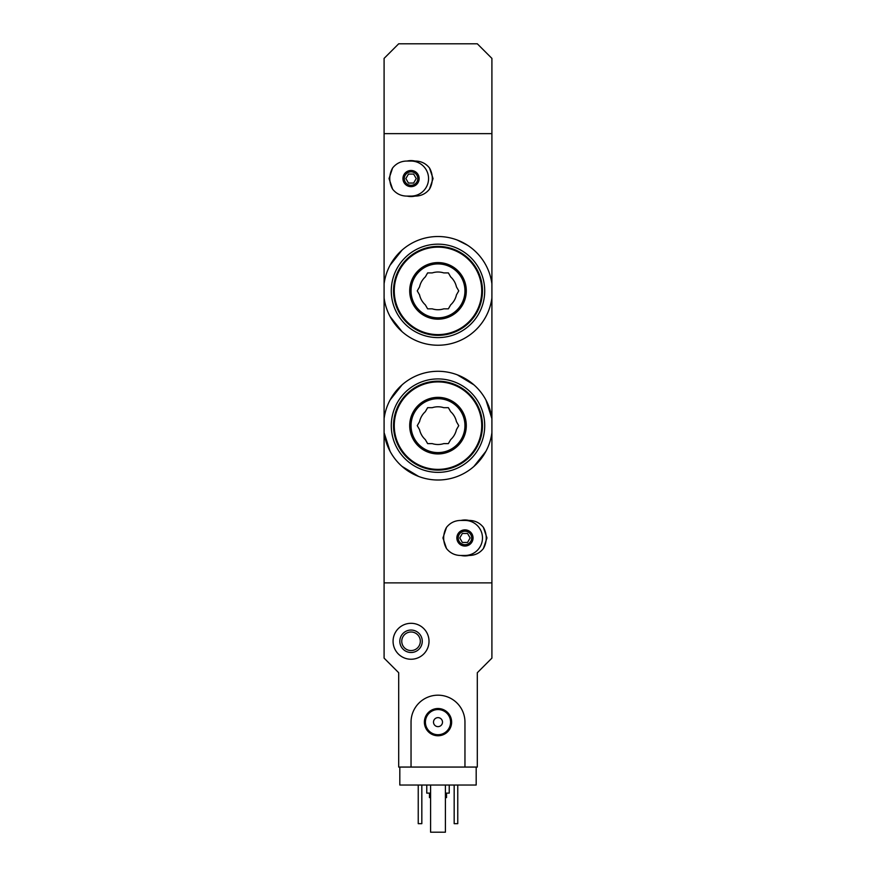 <?xml version="1.0" encoding="UTF-8"?>
<svg xmlns="http://www.w3.org/2000/svg" width="876" height="876" viewBox="0 0 876 876"><rect width="100%" height="100%" fill="white"/><g stroke="black" fill="none" stroke-linecap="round" stroke-linejoin="round"><path stroke-width="1.31" d="M491.907 297.851A54.356 54.356 0 0 1 384.093 297.851L384.093 283.901A54.356 54.356 0 0 1 491.907 283.901L491.907 418.673L485.95 400.036M390.05 316.477L402.04 331.643M467.499 245.214L457.294 240.057M402.029 250.131L390.039 265.286M491.907 432.624L491.907 658.128L477.31 672.724L477.31 767.058L464.959 767.058L464.959 722.142A26.959 26.959 0 0 0 438 695.183A26.959 26.959 0 0 0 411.041 722.142L411.041 767.058L398.69 767.058L398.69 672.724L384.093 658.128L384.093 582.879L491.907 582.879L384.093 582.879L384.093 418.673A54.356 54.356 0 0 1 491.907 418.673L491.907 432.624A54.356 54.356 0 0 1 384.093 432.624L390.05 451.25M402.051 466.415L418.651 476.445M473.916 466.448L485.917 451.304M473.949 384.871L457.349 374.851M402.084 384.849L390.083 399.982M491.907 283.901L491.907 58.396L477.31 43.8L398.69 43.8L384.093 58.396L384.093 133.645L491.907 133.645L384.093 133.645L384.093 283.901M384.093 297.851L384.093 418.673M476.183 767.058L476.183 785.027L399.817 785.027L399.817 767.058M429.47 793.119L429.47 797.609L430.587 797.609M445.413 797.609L446.53 797.609L446.53 793.119M426.765 785.027L426.765 793.119L430.587 793.119M445.413 793.119L449.235 793.119L449.235 785.027M457.765 785.027L457.765 823.67L454.173 823.67L454.173 785.027M421.827 785.027L421.827 823.67L418.235 823.67L418.235 785.027M393.072 641.276A17.969 17.969 0 0 1 420.031 625.716A17.969 17.969 0 0 1 420.031 656.836A17.969 17.969 0 0 1 393.072 641.276M399.817 641.276A11.235 11.235 0 0 1 416.658 631.552A11.235 11.235 0 0 1 416.658 650.999A11.235 11.235 0 0 1 399.817 641.276M401.755 641.276A9.286 9.286 0 0 1 415.684 633.238A9.286 9.286 0 0 1 415.684 649.313A9.286 9.286 0 0 1 401.755 641.276M445.413 785.027L445.413 832.2L430.587 832.2L430.587 785.027M411.041 767.058L464.959 767.058M424.389 722.142A13.611 13.611 0 0 1 444.811 710.348A13.611 13.611 0 0 1 444.811 733.935A13.611 13.611 0 0 1 424.389 722.142M433.51 722.142A4.489 4.489 0 0 1 440.245 718.243A4.489 4.489 0 0 1 440.245 726.029A4.489 4.489 0 0 1 433.51 722.142M425.418 722.142A12.582 12.582 0 0 1 444.285 711.246A12.582 12.582 0 0 1 444.285 733.037A12.582 12.582 0 0 1 425.418 722.142M460.458 555.472C454.743 555.329 450.1 553.019 446.519 548.562A21.265 21.265 0 0 1 446.519 527.341C450.1 522.884 454.743 520.585 460.458 520.432L469.448 520.432C475.164 520.585 479.807 522.884 483.388 527.341A21.265 21.265 0 0 1 483.388 548.562C479.807 553.019 475.164 555.329 469.448 555.472L460.458 555.472M464.959 546.044A8.081 8.081 0 0 1 457.951 533.911A8.081 8.081 0 0 1 471.956 533.911A8.081 8.081 0 0 1 464.959 546.044M446.519 527.341L442.938 537.952L446.519 548.562M483.388 548.562L486.968 537.952L483.388 527.341M464.959 544.697A6.734 6.734 0 0 1 459.123 534.59A6.734 6.734 0 0 1 470.784 534.59A6.734 6.734 0 0 1 464.959 544.697A6.734 6.734 0 0 1 459.123 534.59A6.734 6.734 0 0 1 470.784 534.59A6.734 6.734 0 0 1 464.959 544.697A6.734 6.734 0 0 1 459.123 534.59A6.734 6.734 0 0 1 470.784 534.59A6.734 6.734 0 0 1 464.959 544.697M462.364 542.441L467.543 542.441L470.138 537.952L467.543 533.462L462.364 533.462L459.769 537.952L462.364 542.441M464.959 520.432A17.52 17.52 0 0 1 482.479 537.952A17.52 17.52 0 0 1 464.959 555.472M468.945 555.472A17.969 17.969 0 0 1 460.962 555.472M460.962 520.432A17.969 17.969 0 0 1 468.945 520.432M406.552 196.093C400.836 195.939 396.193 193.64 392.612 189.172A21.265 21.265 0 0 1 392.612 167.962C396.193 163.505 400.836 161.195 406.552 161.053L415.542 161.053C421.257 161.195 425.9 163.505 429.481 167.962A21.265 21.265 0 0 1 429.481 189.172C425.9 193.64 421.257 195.939 415.542 196.093L406.552 196.093M411.041 186.654A8.081 8.081 0 0 1 404.044 174.521A8.081 8.081 0 0 1 418.049 174.521A8.081 8.081 0 0 1 411.041 186.654M392.612 167.962L389.032 178.573L392.612 189.172M429.481 189.172L433.062 178.573L429.481 167.962M411.041 185.307A6.734 6.734 0 0 1 405.216 175.2A6.734 6.734 0 0 1 416.877 175.2A6.734 6.734 0 0 1 411.041 185.307A6.734 6.734 0 0 1 405.216 175.2A6.734 6.734 0 0 1 416.877 175.2A6.734 6.734 0 0 1 411.041 185.307A6.734 6.734 0 0 1 405.216 175.2A6.734 6.734 0 0 1 416.877 175.2A6.734 6.734 0 0 1 411.041 185.307M408.457 183.062L413.636 183.062L416.231 178.573L413.636 174.072L408.457 174.072L405.862 178.573L408.457 183.062M411.041 161.053A17.52 17.52 0 0 1 428.561 178.573A17.52 17.52 0 0 1 411.041 196.093M415.038 196.093A17.969 17.969 0 0 1 407.055 196.093M407.055 161.053A17.969 17.969 0 0 1 415.038 161.053M432.251 443.617A18.867 18.867 0 0 0 443.749 443.617L448.37 443.617L450.68 439.61A18.867 18.867 0 0 0 456.44 429.645L458.75 425.648L456.44 421.641A18.867 18.867 0 0 0 450.68 411.676L448.37 407.679L443.749 407.679A18.867 18.867 0 0 0 432.251 407.679L427.63 407.679L425.32 411.676A18.867 18.867 0 0 0 419.56 421.641L417.25 425.648L419.56 429.645A18.867 18.867 0 0 0 425.32 439.61L427.63 443.617L432.251 443.617M438 472.361A46.724 46.724 0 0 0 478.46 402.281A46.724 46.724 0 0 0 397.54 402.281A46.724 46.724 0 0 0 438 472.361M438 470.116A44.479 44.479 0 0 0 476.511 403.409A44.479 44.479 0 0 0 399.489 403.409A44.479 44.479 0 0 0 438 470.116A44.479 44.479 0 0 0 476.511 403.409A44.479 44.479 0 0 0 399.489 403.409A44.479 44.479 0 0 0 438 470.116M438 453.943A28.306 28.306 0 0 0 462.506 411.49A28.306 28.306 0 0 0 413.494 411.49A28.306 28.306 0 0 0 438 453.943M438 452.596A26.959 26.959 0 0 0 461.345 412.169A26.959 26.959 0 0 0 414.655 412.169A26.959 26.959 0 0 0 438 452.596A26.959 26.959 0 0 0 461.345 412.169A26.959 26.959 0 0 0 414.655 412.169A26.959 26.959 0 0 0 438 452.596M432.251 308.845A18.867 18.867 0 0 0 443.749 308.845L448.37 308.845L450.68 304.848A18.867 18.867 0 0 0 456.44 294.884L458.75 290.876L456.44 286.879A18.867 18.867 0 0 0 450.68 276.915L448.37 272.907L443.749 272.907A18.867 18.867 0 0 0 432.251 272.907L427.63 272.907L425.32 276.915A18.867 18.867 0 0 0 419.56 286.879L417.25 290.876L419.56 294.884A18.867 18.867 0 0 0 425.32 304.848L427.63 308.845L432.251 308.845M438 337.599A46.724 46.724 0 0 0 478.46 267.519A46.724 46.724 0 0 0 397.54 267.519A46.724 46.724 0 0 0 438 337.599M438 335.355A44.479 44.479 0 0 0 476.511 268.636A44.479 44.479 0 0 0 399.489 268.636A44.479 44.479 0 0 0 438 335.355A44.479 44.479 0 0 0 476.511 268.636A44.479 44.479 0 0 0 399.489 268.636A44.479 44.479 0 0 0 438 335.355M438 319.182A28.306 28.306 0 0 0 462.506 276.728A28.306 28.306 0 0 0 413.494 276.728A28.306 28.306 0 0 0 438 319.182M438 317.835A26.959 26.959 0 0 0 461.345 277.396A26.959 26.959 0 0 0 414.655 277.396A26.959 26.959 0 0 0 438 317.835A26.959 26.959 0 0 0 461.345 277.396A26.959 26.959 0 0 0 414.655 277.396A26.959 26.959 0 0 0 438 317.835M438 469.383A43.734 43.734 0 0 0 475.876 403.781A43.734 43.734 0 0 0 400.124 403.781A43.734 43.734 0 0 0 438 469.383M438 334.61A43.734 43.734 0 0 0 475.876 269.009A43.734 43.734 0 0 0 400.124 269.009A43.734 43.734 0 0 0 438 334.61"/></g></svg>
